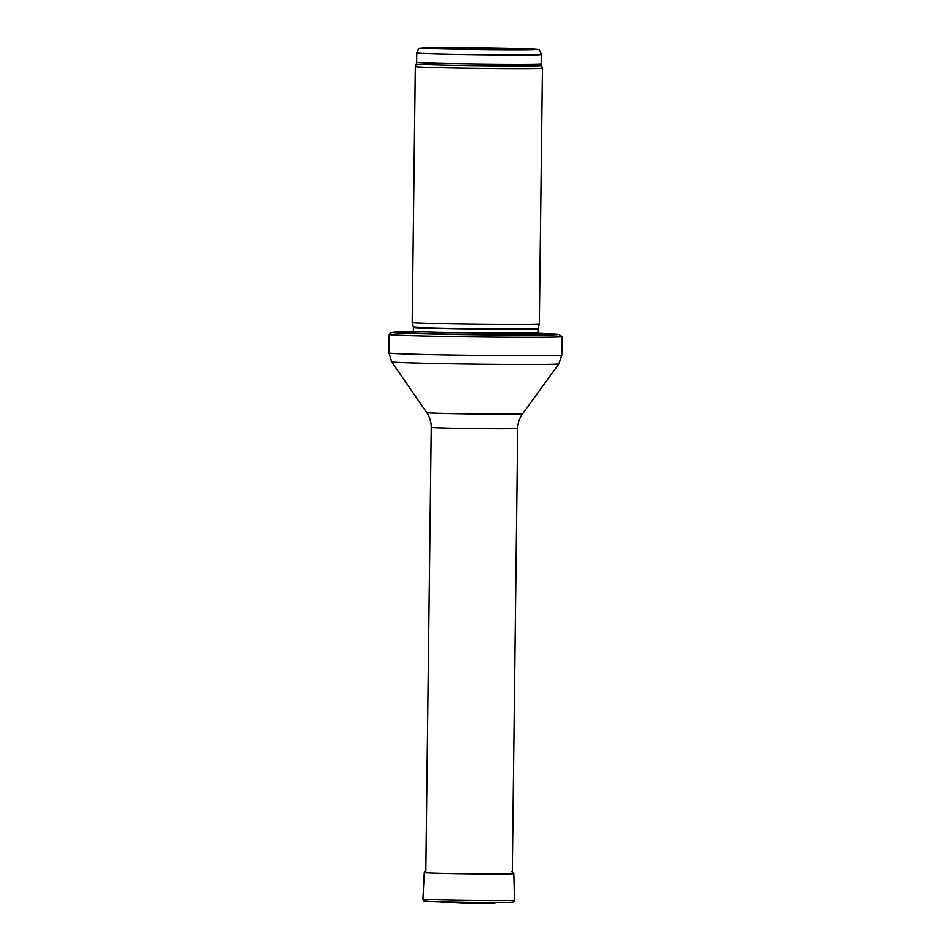<?xml version="1.0" encoding="UTF-8"?>
<svg xmlns="http://www.w3.org/2000/svg" width="951" height="951" viewBox="0 0 951 951"><rect width="100%" height="100%" fill="white"/><g stroke="black" fill="none" stroke-linecap="round" stroke-linejoin="round"><path stroke-width="1.43" d="M415.813 66.748A63.574 0.987 0.7 0 0 482.87 68.436A63.574 0.987 0.7 0 0 542.462 68.175A63.574 0.987 0.7 0 0 542.462 68.163L539.336 324.018A63.574 0.987 0.7 0 1 479.613 324.279A63.574 0.987 0.7 0 1 412.686 322.591A63.574 0.987 0.7 0 1 412.187 322.472A63.574 0.987 0.7 0 0 412.187 322.472L415.314 66.618A63.574 0.987 0.7 0 0 415.813 66.748M413.079 332.208A68.662 1.07 0.7 0 0 407.408 332.695A68.662 1.07 0.7 0 0 407.527 332.707A68.662 1.07 0.7 0 0 476.13 334.49A68.662 1.07 0.7 0 0 543.865 334.36A68.662 1.07 0.7 0 0 538.207 333.73M389.839 334.633A86.458 1.343 0.7 0 0 481.028 336.916A86.458 1.343 0.7 0 0 562.065 336.559A86.458 1.343 0.7 0 0 562.065 336.547L558.962 334.383L538.04 333.325A82.903 1.296 0.7 0 1 509.593 335.002A82.903 1.296 0.7 0 1 393.393 332.565A82.903 1.296 0.7 0 1 413.257 331.792L393.322 332.22L390.992 332.743L389.161 334.443A86.458 1.343 0.7 0 0 389.161 334.455A86.458 1.343 0.7 0 0 389.839 334.633M494.413 902.761L428.568 901.441A43.865 0.689 0.7 0 0 468.688 902.344A43.865 0.689 0.7 0 0 508.821 902.428L494.413 902.761M417.251 53.101A62.302 0.975 0.7 0 0 482.953 54.754A62.302 0.975 0.7 0 0 541.357 54.492C539.918 50.569 538.825 48.953 538.076 49.654C536.59 49.333 540.501 49.179 519.329 48.501L432.55 47.562L420.164 48.216C419.439 47.491 418.297 49.072 416.752 52.971A62.302 0.975 0.7 0 0 417.251 53.101M422.351 48.061A57.215 0.892 -179.3 0 1 501.296 48.097A57.215 0.892 -179.3 0 1 513.706 49.785A57.215 0.892 -179.3 0 1 422.351 48.061M416.752 52.971L416.645 62.243A62.302 0.975 0.7 0 0 417.132 62.374A62.302 0.975 0.7 0 0 482.846 64.026A62.302 0.975 0.7 0 0 541.238 63.765L541.357 54.492M416.645 62.243L416.312 63.979A62.611 0.975 0.7 0 0 416.811 64.109A62.611 0.975 0.7 0 0 483.013 65.774A62.611 0.975 0.7 0 0 541.523 65.5L541.238 63.765M538.076 328.487L538.004 329.01A62.302 0.975 0.7 0 1 479.601 329.272A62.302 0.975 0.7 0 1 413.887 327.62A62.302 0.975 0.7 0 1 413.4 327.489L413.34 326.966A62.374 0.975 0.7 0 0 413.828 327.096A62.374 0.975 0.7 0 0 479.482 328.737A62.374 0.975 0.7 0 0 538.076 328.487L539.336 324.018M413.4 327.489L413.352 331.198A62.302 0.975 0.7 0 0 413.851 331.328A62.302 0.975 0.7 0 0 479.554 332.981A62.302 0.975 0.7 0 0 537.957 332.719L539.372 334.657M389.161 334.455L388.935 352.928A86.458 1.343 0.7 0 0 389.613 353.094A86.458 1.343 0.7 0 0 480.802 355.389A86.458 1.343 0.7 0 0 561.839 355.032L562.065 336.559M426.761 412.675A47.907 0.749 0.7 0 0 427.13 412.77A47.907 0.749 0.7 0 0 477.402 414.03A47.907 0.749 0.7 0 0 522.563 413.84C519.436 418.214 517.82 423.1 517.713 428.473A43.235 0.678 0.7 0 1 477.188 428.651A43.235 0.678 0.7 0 1 431.599 427.51A43.235 0.678 0.7 0 1 431.255 427.415C431.279 422.042 429.781 417.12 426.761 412.675L391.634 361.784A83.652 1.308 0.7 0 0 392.287 361.951A83.652 1.308 0.7 0 0 480.053 364.162A83.652 1.308 0.7 0 0 558.926 363.829L561.839 355.032M513.802 873.636L514.491 900.145A45.779 0.713 0.7 0 1 468.712 900.3A45.779 0.713 0.7 0 1 422.945 899.028L424.289 872.543A44.756 0.701 0.7 0 0 469.033 873.791A44.756 0.701 0.7 0 0 513.802 873.636L511.781 871.627M442.976 902.523L494.924 903.2M416.312 63.979L415.314 66.618M541.523 65.5L542.462 68.163M413.34 326.966L412.187 322.472M538.004 329.01L537.957 332.719M411.89 333.1L413.352 331.198M391.634 361.784L388.935 352.928M522.563 413.84L558.926 363.829M431.255 427.415L425.81 872.745M517.713 428.473L512.268 873.803M424.289 872.543L425.834 870.676M422.945 899.028L423.766 900.752L428.568 901.441M514.491 900.145L513.635 901.857L508.821 902.428M496.755 902.618L492.107 903.414L465.396 903.307L440.61 901.928"/></g></svg>
